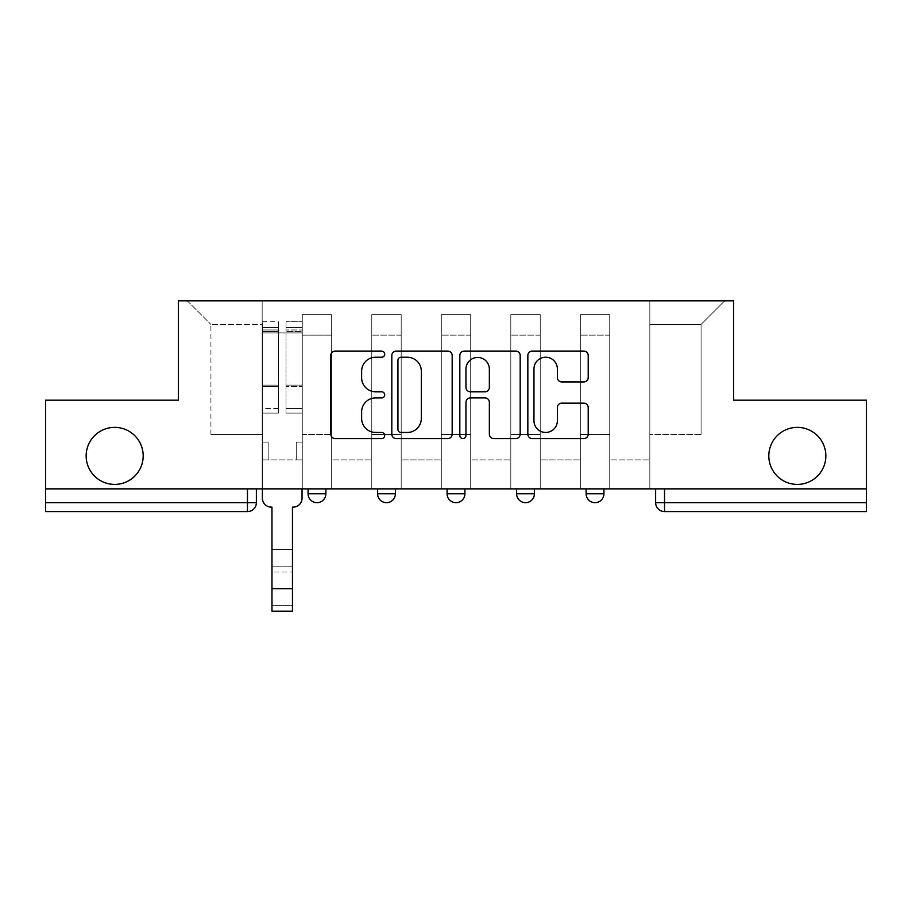 <?xml version="1.0" encoding="UTF-8"?>
<svg xmlns="http://www.w3.org/2000/svg" width="912" height="912" viewBox="0 0 912 912"><rect width="100%" height="100%" fill="white"/><g stroke="black" fill="none" stroke-linecap="round" stroke-linejoin="round"><path stroke-width="0.68" stroke-dasharray="4.56 3.42" d="M384.704 354.164A3.067 3.067 0 0 0 381.649 351.097L335.171 351.097A4.378 4.378 0 0 0 330.794 355.475L330.794 434.203A4.378 4.378 0 0 0 335.171 438.581L381.649 438.581A3.067 3.067 0 0 0 384.704 435.514A3.067 3.067 0 0 0 381.649 432.459L375.63 432.459A13.999 13.999 0 0 1 361.631 418.46L361.631 411.905A13.999 13.999 0 0 1 375.63 397.906L381.649 397.906A3.067 3.067 0 0 0 384.704 394.839A3.067 3.067 0 0 0 381.649 391.784L375.63 391.784A13.999 13.999 0 0 1 361.631 377.785L361.631 371.218A13.999 13.999 0 0 1 375.63 357.23L381.649 357.23A3.067 3.067 0 0 0 384.704 354.164M768.816 455.886A28.523 28.523 0 0 0 797.327 484.409A28.523 28.523 0 0 0 825.85 455.886A28.523 28.523 0 0 0 797.327 427.375A28.523 28.523 0 0 0 768.816 455.886M86.15 455.886A28.523 28.523 0 0 0 114.673 484.409A28.523 28.523 0 0 0 143.184 455.886A28.523 28.523 0 0 0 114.673 427.375A28.523 28.523 0 0 0 86.15 455.886M586.12 488.866L603.938 488.866L586.12 488.866L586.12 493.768L603.938 493.768M534.421 488.866L516.602 488.866L534.421 488.866L534.421 493.768A8.915 8.915 0 0 1 525.517 502.672M447.085 488.866L464.915 488.866L464.915 493.768A8.915 8.915 0 0 1 456 502.672A8.915 8.915 0 0 1 447.085 493.768L447.085 488.866L464.915 488.866M377.579 488.866L395.398 488.866L377.579 488.866M308.062 488.866L325.88 488.866L308.062 488.866L308.062 493.768L325.88 493.768M866.4 488.866L45.6 488.866L45.6 400.186L178.387 400.186L178.387 300.823L733.613 300.823L733.613 400.186L866.4 400.186L866.4 502.672L655.625 502.672M664.54 488.866L655.625 488.866L664.54 488.866L664.54 511.586L866.4 511.586L866.4 502.672M45.6 488.866L247.46 488.866L45.6 488.866L45.6 511.586L247.46 511.586A8.915 8.915 0 0 0 256.375 502.672L45.6 502.672M302.271 335.126L302.271 434.5L302.271 335.126L331.672 335.126L331.672 314.629L331.672 434.5L331.672 335.126L302.271 335.126M302.271 488.866L302.271 314.629L331.672 314.629L302.271 314.629L302.271 488.866L302.271 459.899L262.166 459.899L302.271 459.899L302.271 488.866L262.166 488.866L262.166 300.823L649.834 300.823L187.302 300.823L262.166 300.823L262.166 434.5L262.166 324.433L210.923 324.433L262.166 324.433L262.166 300.823L262.166 488.866L262.166 459.899L262.166 488.866L302.271 488.866M331.672 488.866L331.672 314.629L302.271 314.629L331.672 314.629L331.672 488.866L331.672 459.899L371.777 459.899L331.672 459.899L331.672 488.866L371.777 488.866L371.777 314.629L371.777 335.126L371.777 314.629L401.189 314.629L401.189 335.126L401.189 314.629L371.777 314.629L371.777 488.866L371.777 459.899L371.777 488.866L331.672 488.866M371.777 434.5L371.777 335.126L371.777 434.5L401.189 434.5L401.189 335.126L401.189 434.5L371.777 434.5M401.189 488.866L401.189 314.629L371.777 314.629L401.189 314.629L401.189 488.866L401.189 459.899L441.294 459.899L401.189 459.899L401.189 488.866L441.294 488.866L441.294 314.629L441.294 335.126L441.294 314.629L470.706 314.629L470.706 335.126L470.706 314.629L441.294 314.629L441.294 488.866L441.294 459.899L441.294 488.866L401.189 488.866M441.294 434.5L441.294 335.126L441.294 434.5L470.706 434.5L470.706 335.126L470.706 434.5L441.294 434.5M470.706 488.866L470.706 314.629L441.294 314.629L470.706 314.629L470.706 488.866L470.706 459.899L510.811 459.899L470.706 459.899L470.706 488.866L510.811 488.866L510.811 314.629L510.811 335.126L510.811 314.629L540.223 314.629L540.223 335.126L540.223 314.629L510.811 314.629L510.811 488.866L510.811 459.899L510.811 488.866L470.706 488.866M510.811 434.5L510.811 335.126L510.811 434.5L540.223 434.5L540.223 335.126L540.223 434.5L510.811 434.5M540.223 488.866L540.223 314.629L510.811 314.629L540.223 314.629L540.223 488.866L540.223 459.899L580.328 459.899L540.223 459.899L540.223 488.866L580.328 488.866L580.328 314.629L580.328 335.126L580.328 314.629L609.729 314.629L609.729 335.126L609.729 314.629L580.328 314.629L580.328 488.866L580.328 459.899L580.328 488.866L540.223 488.866M580.328 434.5L580.328 335.126L580.328 434.5L609.729 434.5L609.729 335.126L609.729 434.5L580.328 434.5M609.729 488.866L609.729 314.629L580.328 314.629L609.729 314.629L609.729 488.866L609.729 459.899L649.834 459.899L609.729 459.899L609.729 488.866L649.834 488.866L649.834 300.823L724.698 300.823L649.834 300.823L649.834 324.433L701.077 324.433L649.834 324.433L649.834 434.5L649.834 300.823L649.834 488.866L609.729 488.866L649.834 488.866L649.834 459.899L649.834 488.866L609.729 488.866M302.271 434.5L331.672 434.5L302.271 434.5M210.923 434.5L210.923 324.433L210.923 434.5L262.166 434.5L210.923 434.5M701.077 434.5L701.077 324.433L724.698 300.823L701.077 324.433L701.077 434.5L649.834 434.5L701.077 434.5M247.46 488.866L256.375 488.866L247.46 488.866L247.46 511.586M187.302 300.823L210.923 324.433L187.302 300.823M452.17 434.203L452.17 355.475A4.378 4.378 0 0 0 447.803 351.097L396.184 351.097A4.378 4.378 0 0 0 391.818 355.475L391.818 434.203A4.378 4.378 0 0 0 396.184 438.581L447.803 438.581A4.378 4.378 0 0 0 452.17 434.203M400.995 357.23A3.067 3.067 0 0 0 397.94 360.286L397.94 429.392A3.067 3.067 0 0 0 400.995 432.459L407.345 432.459A13.999 13.999 0 0 0 421.333 418.46L421.333 371.218A13.999 13.999 0 0 0 407.345 357.23L400.995 357.23M464.197 351.097L515.816 351.097A4.378 4.378 0 0 1 520.182 355.475L520.182 434.203A4.378 4.378 0 0 1 515.816 438.581L493.723 438.581A4.378 4.378 0 0 1 489.356 434.203L489.356 402.272A4.378 4.378 0 0 0 484.979 397.906L470.33 397.906A4.378 4.378 0 0 0 465.952 402.272L465.952 435.514A3.067 3.067 0 0 1 462.886 438.581A3.067 3.067 0 0 1 459.83 435.514L459.83 355.475A4.378 4.378 0 0 1 464.197 351.097M489.356 369.143A11.696 11.696 0 0 0 477.649 357.447A11.696 11.696 0 0 0 465.952 369.143L465.952 387.406A4.378 4.378 0 0 0 470.33 391.784L484.979 391.784A4.378 4.378 0 0 0 489.356 387.406L489.356 369.143M561.735 381.934L583.828 381.934A4.378 4.378 0 0 0 588.206 377.568L588.206 355.475A4.378 4.378 0 0 0 583.828 351.097L532.22 351.097A4.378 4.378 0 0 0 527.843 355.475L527.843 434.203A4.378 4.378 0 0 0 532.22 438.581L583.828 438.581A4.378 4.378 0 0 0 588.206 434.203L588.206 407.527A4.378 4.378 0 0 0 583.828 403.15L561.735 403.15A4.378 4.378 0 0 0 557.369 407.527L557.369 420.751A11.696 11.696 0 0 1 545.661 432.459A11.696 11.696 0 0 1 533.965 420.751L533.965 368.927A11.696 11.696 0 0 1 545.661 357.23A11.696 11.696 0 0 1 557.369 368.927L557.369 377.568A4.378 4.378 0 0 0 561.735 381.934M271.97 549.469L292.467 549.469L271.97 549.469L271.97 566.17L292.467 566.17L292.467 549.469L292.467 571.972L292.467 566.17L271.97 566.17L271.97 571.972L292.467 571.972L271.97 571.972L271.97 507.129L271.297 507.129A8.915 8.915 0 0 1 262.382 498.226A8.915 8.915 0 0 0 271.297 507.129A8.915 8.915 0 0 1 262.382 498.226L262.382 459.899L268.174 459.899L262.382 459.899L262.382 488.866L262.382 327.556L262.382 408.576L278.422 408.576L278.422 386.654L262.382 386.654L262.382 413.113L278.422 413.113L278.422 321.765L278.422 332.903L286.003 332.903L262.382 332.903L262.382 498.226M302.043 498.226L302.043 442.081L296.252 442.081L302.043 442.081L302.043 332.903L302.043 488.866L302.043 459.899L296.252 459.899L302.043 459.899L302.043 442.081L296.252 442.081L296.252 459.899L302.043 459.899L296.252 459.899L296.252 442.081L296.252 459.899L296.252 442.081L302.043 442.081L302.043 321.765L302.043 498.226A8.915 8.915 0 0 1 293.128 507.129A8.915 8.915 0 0 0 302.043 498.226A8.915 8.915 0 0 1 293.128 507.129L292.467 507.129L292.467 549.469M286.003 331.501L286.003 327.556L286.003 332.903L302.043 332.903L302.043 327.556L302.043 408.576L286.003 408.576L302.043 408.576L302.043 413.113L286.003 413.113L302.043 413.113L302.043 321.765L302.043 332.903L286.003 332.903L302.043 332.903L286.003 332.903L286.003 321.765L286.003 332.903L286.003 327.556L302.043 327.556L286.003 327.556L286.003 386.654L302.043 386.654L286.003 386.654L286.003 413.113L286.003 321.765L302.043 321.765L286.003 321.765L286.003 329.973L302.043 329.973L286.003 329.973L286.003 385.126L302.043 385.126L286.003 385.126L286.003 413.113L286.003 331.501L302.043 331.501L286.003 331.501M262.382 442.081L262.382 327.556L262.382 386.654L278.422 386.654L278.422 327.556L278.422 332.903L262.382 332.903L278.422 332.903L278.422 327.556L262.382 327.556L278.422 327.556L278.422 413.113L262.382 413.113L262.382 321.765L262.382 332.903L278.422 332.903L278.422 321.765L262.382 321.765L262.382 459.899L268.174 459.899L268.174 442.081L262.382 442.081L268.174 442.081L262.382 442.081L268.174 442.081L268.174 459.899L268.174 442.081L268.174 459.899L262.382 459.899L262.382 442.081M292.467 611.177L292.467 605.386L271.97 605.386L271.97 611.177L292.467 611.177M293.128 507.129L292.467 507.129L292.467 605.386L271.97 605.386L271.97 507.129L271.297 507.129M278.422 408.576L262.382 408.576L262.382 413.113L262.382 321.765L278.422 321.765L278.422 329.973L262.382 329.973L278.422 329.973L278.422 385.126L262.382 385.126L278.422 385.126L278.422 408.576M534.421 493.768L516.602 493.768M464.915 493.768L447.085 493.768M395.398 493.768L377.579 493.768M609.729 335.126L580.328 335.126L609.729 335.126M540.223 335.126L510.811 335.126L540.223 335.126M470.706 335.126L441.294 335.126L470.706 335.126M401.189 335.126L371.777 335.126L401.189 335.126M262.382 331.501L278.422 331.501L262.382 331.501M292.467 588.673L271.97 588.673"/><path stroke-width="1.37" d="M384.704 354.164A3.067 3.067 0 0 0 381.649 351.097L335.171 351.097A4.378 4.378 0 0 0 330.794 355.475L330.794 434.203A4.378 4.378 0 0 0 335.171 438.581L381.649 438.581A3.067 3.067 0 0 0 384.704 435.514A3.067 3.067 0 0 0 381.649 432.459L375.63 432.459A13.999 13.999 0 0 1 361.631 418.46L361.631 411.905A13.999 13.999 0 0 1 375.63 397.906L381.649 397.906A3.067 3.067 0 0 0 384.704 394.839A3.067 3.067 0 0 0 381.649 391.784L375.63 391.784A13.999 13.999 0 0 1 361.631 377.785L361.631 371.218A13.999 13.999 0 0 1 375.63 357.23L381.649 357.23A3.067 3.067 0 0 0 384.704 354.164M768.816 455.886A28.523 28.523 0 0 0 797.327 484.409A28.523 28.523 0 0 0 825.85 455.886A28.523 28.523 0 0 0 797.327 427.375A28.523 28.523 0 0 0 768.816 455.886M86.15 455.886A28.523 28.523 0 0 0 114.673 484.409A28.523 28.523 0 0 0 143.184 455.886A28.523 28.523 0 0 0 114.673 427.375A28.523 28.523 0 0 0 86.15 455.886M516.602 493.768L516.602 488.866L516.602 493.768A8.915 8.915 0 0 0 525.517 502.672A8.915 8.915 0 0 1 516.602 493.768L534.421 493.768A8.915 8.915 0 0 1 525.517 502.672M377.579 493.768L377.579 488.866L377.579 493.768A8.915 8.915 0 0 0 386.483 502.672A8.915 8.915 0 0 1 377.579 493.768L395.398 493.768A8.915 8.915 0 0 1 386.483 502.672A8.915 8.915 0 0 0 395.398 493.768L395.398 488.866L395.398 493.768M583.828 381.934A4.378 4.378 0 0 0 588.206 377.568L588.206 355.475A4.378 4.378 0 0 0 583.828 351.097L532.22 351.097A4.378 4.378 0 0 0 527.843 355.475L527.843 434.203A4.378 4.378 0 0 0 532.22 438.581L583.828 438.581A4.378 4.378 0 0 0 588.206 434.203L588.206 407.527A4.378 4.378 0 0 0 583.828 403.15L561.735 403.15A4.378 4.378 0 0 0 557.369 407.527L557.369 420.751A11.696 11.696 0 0 1 545.661 432.459A11.696 11.696 0 0 1 533.965 420.751L533.965 368.927A11.696 11.696 0 0 1 545.661 357.23A11.696 11.696 0 0 1 557.369 368.927L557.369 377.568A4.378 4.378 0 0 0 561.735 381.934L583.828 381.934M45.6 488.866L45.6 400.186L178.387 400.186L178.387 300.823L733.613 300.823L733.613 400.186L866.4 400.186L866.4 488.866L45.6 488.866L45.6 502.672L256.375 502.672L256.375 488.866L256.375 502.672A8.915 8.915 0 0 1 247.46 511.586L45.6 511.586L45.6 502.672M452.17 355.475A4.378 4.378 0 0 0 447.803 351.097L396.184 351.097A4.378 4.378 0 0 0 391.818 355.475L391.818 434.203A4.378 4.378 0 0 0 396.184 438.581L447.803 438.581A4.378 4.378 0 0 0 452.17 434.203L452.17 355.475M464.197 351.097L515.816 351.097A4.378 4.378 0 0 1 520.182 355.475L520.182 434.203A4.378 4.378 0 0 1 515.816 438.581L493.723 438.581A4.378 4.378 0 0 1 489.356 434.203L489.356 402.272A4.378 4.378 0 0 0 484.979 397.906L470.33 397.906A4.378 4.378 0 0 0 465.952 402.272L465.952 435.514A3.067 3.067 0 0 1 462.886 438.581A3.067 3.067 0 0 1 459.83 435.514L459.83 355.475A4.378 4.378 0 0 1 464.197 351.097M655.625 488.866L655.625 502.672L866.4 502.672L866.4 511.586L664.54 511.586A8.915 8.915 0 0 1 655.625 502.672L655.625 488.866M866.4 488.866L866.4 502.672M603.938 488.866L603.938 493.768A8.915 8.915 0 0 1 595.023 502.672A8.915 8.915 0 0 1 586.12 493.768A8.915 8.915 0 0 0 595.023 502.672A8.915 8.915 0 0 0 603.938 493.768L603.938 488.866M586.12 488.866L586.12 493.768L603.938 493.768M534.421 488.866L534.421 493.768M464.915 488.866L464.915 493.768A8.915 8.915 0 0 1 456 502.672A8.915 8.915 0 0 1 447.085 493.768L464.915 493.768M447.085 488.866L447.085 493.768M325.88 488.866L325.88 493.768A8.915 8.915 0 0 1 316.977 502.672A8.915 8.915 0 0 1 308.062 493.768A8.915 8.915 0 0 0 316.977 502.672A8.915 8.915 0 0 0 325.88 493.768L325.88 488.866M308.062 488.866L308.062 493.768L325.88 493.768M664.54 488.866L664.54 511.586A8.915 8.915 0 0 1 655.625 502.672M400.995 357.23A3.067 3.067 0 0 0 397.94 360.286L397.94 429.392A3.067 3.067 0 0 0 400.995 432.459L407.345 432.459A13.999 13.999 0 0 0 421.333 418.46L421.333 371.218A13.999 13.999 0 0 0 407.345 357.23L400.995 357.23M489.356 369.143A11.696 11.696 0 0 0 477.649 357.447A11.696 11.696 0 0 0 465.952 369.143L465.952 387.406A4.378 4.378 0 0 0 470.33 391.784L484.979 391.784A4.378 4.378 0 0 0 489.356 387.406L489.356 369.143M262.382 498.226L262.382 488.866L262.382 498.226A8.915 8.915 0 0 0 271.297 507.129L271.97 507.129L271.97 549.469M271.297 507.129L271.97 507.129L271.97 611.177L292.467 611.177L292.467 507.129L293.128 507.129L292.467 507.129L292.467 549.469M302.043 498.226L302.043 488.866L302.043 498.226A8.915 8.915 0 0 1 293.128 507.129M247.46 488.866L247.46 511.586M292.467 588.673L271.97 588.673"/></g></svg>
